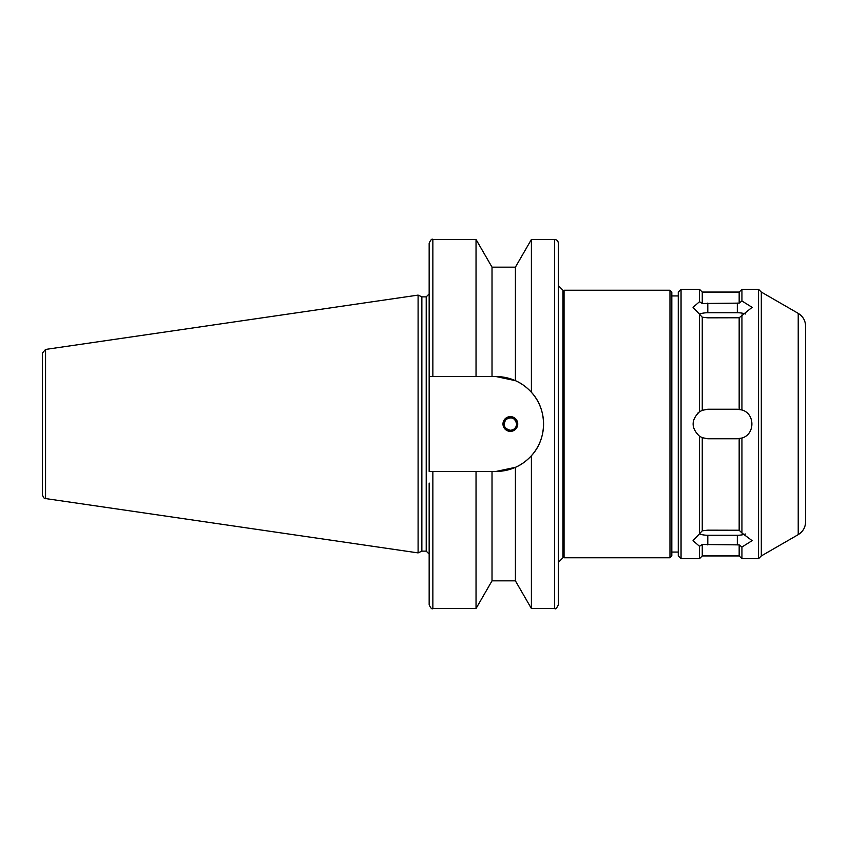 <?xml version="1.0" encoding="UTF-8"?>
<svg xmlns="http://www.w3.org/2000/svg" width="848" height="848" viewBox="0 0 848 848"><rect width="100%" height="100%" fill="white"/><g stroke="black" fill="none" stroke-linecap="round" stroke-linejoin="round"><path stroke-width="1.27" d="M516.633 424A6.275 6.275 0 0 0 507.221 418.562A6.275 6.275 0 0 0 507.221 429.438A6.275 6.275 0 0 0 516.633 424C515.001 417.831 511.429 416.357 505.917 419.559C502.716 425.071 504.189 428.643 510.358 430.275C514.164 429.904 516.262 427.805 516.633 424M502.981 424A7.378 7.378 0 0 1 510.358 416.622A7.378 7.378 0 0 1 517.736 424A7.378 7.378 0 0 1 510.358 431.378A7.378 7.378 0 0 1 502.981 424M492.02 267.152L476.035 239.475L476.035 376.576L492.02 376.576L492.02 267.152L515.414 267.152L531.399 239.475L554.645 239.475C556.882 239.698 558.111 240.927 558.334 243.164L558.334 604.836C556.68 608.302 555.451 609.532 554.645 608.525L554.645 239.475M531.399 239.475L531.399 392.274C547.522 409.499 547.522 438.501 531.399 455.726L531.399 608.525L554.645 608.525M515.414 267.152L515.414 380.667C520.99 382.989 526.322 386.858 531.399 392.274M531.399 455.726C526.322 461.142 520.99 465.011 515.414 467.333L515.414 580.848L531.399 608.525M492.02 376.576L496.154 376.576L515.414 380.667M432.862 376.576L432.862 239.475C431.961 238.532 430.731 239.761 429.162 243.164L429.162 376.576L476.035 376.576M515.414 467.333L496.154 471.424A47.424 47.424 0 0 0 543.568 424A47.424 47.424 0 0 0 496.154 376.576M496.154 471.424L429.162 471.424L429.162 293.906L426.215 296.864L426.215 551.136L429.162 554.094L429.162 483.053M476.035 471.424L476.035 608.525L432.862 608.525C431.961 609.468 430.731 608.239 429.162 604.836L429.162 554.094M492.02 471.424L492.02 580.848L476.035 608.525M702.261 317.194L693.039 307.347L699.494 301.718L702.261 303.51L739.17 303.128L741.936 300.966L752.091 307.347L739.17 317.767L707.804 317.841L702.261 317.194L702.261 410.315L707.804 409.234L737.325 409.234L741.936 409.976C755.208 413.548 755.208 434.452 741.936 438.024L741.936 533.01L752.091 540.653L741.936 547.034L739.17 544.872L702.261 544.49L699.494 546.282L702.261 544.49L702.261 555.938L699.494 558.705L699.494 546.282L693.039 540.653L702.261 530.806L707.804 530.159L739.17 530.233L741.936 533.01M745.487 313.983A14.766 7.378 0 0 0 737.325 312.742L707.804 312.742A14.766 7.378 0 0 0 699.558 314.004M700.872 302.566L699.494 301.718L699.494 289.295L681.05 289.295L681.05 558.705L699.494 558.705M699.558 533.996A14.766 7.378 180 0 0 707.804 535.258L737.325 535.258A14.766 7.378 180 0 0 745.487 534.017M741.936 438.024L737.325 438.766L707.804 438.766L702.261 437.685L699.494 436.201L699.494 534.07M699.494 436.201C691.003 428.07 691.003 419.93 699.494 411.799A14.766 14.766 0 0 0 697.363 413.559M699.494 313.93L699.494 411.799L702.261 410.315M702.261 437.685L702.261 530.806M699.494 289.295L702.261 292.062L702.261 303.51M739.17 438.649L739.17 530.233M739.17 544.872L739.17 555.938L741.936 558.705L758.547 558.705L758.547 289.295L741.936 289.295L741.936 300.966M702.261 292.062L739.17 292.062L739.17 303.128M741.936 547.034L741.936 558.705M741.936 314.99L741.936 409.976M429.162 364.947L429.162 293.906M558.334 285.606L562.945 290.217L562.945 557.783L558.334 562.394M564.058 290.217L564.058 557.783L669.973 557.783L669.973 290.217L564.058 290.217L562.945 291.33M669.973 290.217L671.817 292.062L671.817 555.938L669.973 557.783M671.817 295.941L678.273 295.941M681.05 289.295L678.273 292.062L678.273 555.938L681.05 558.705M739.17 317.767L739.17 409.351M798.222 313.368L798.222 534.632C802.95 531.685 805.42 527.424 805.6 521.849L805.6 326.151C805.42 320.576 802.961 316.315 798.222 313.368L761.313 292.062L761.313 555.938L758.547 558.705M761.313 292.062L758.547 289.295M805.6 364.057L805.6 483.943L805.6 364.057M42.4 374.18L42.4 473.82M45.559 349.44L42.4 353.086L42.4 494.914C43.767 498.105 44.827 499.324 45.559 498.56L418.096 552.896L418.096 295.104L45.559 349.44L45.559 498.56M418.096 295.104L421.859 296.864L421.859 551.136L418.096 552.896M421.859 296.864L426.215 296.864M432.862 471.424L432.862 608.525M707.804 312.742L707.804 303.075M737.325 312.742L737.325 303.075M707.804 535.258L707.804 544.925M737.325 535.258L737.325 544.925M432.862 239.475L476.035 239.475M492.02 580.848L515.414 580.848M702.261 555.938L739.17 555.938M739.17 292.062L741.936 289.295M562.945 556.67L564.058 557.783M671.817 552.059L678.273 552.059M798.222 534.632L761.313 555.938M421.859 551.136L426.215 551.136"/></g></svg>
